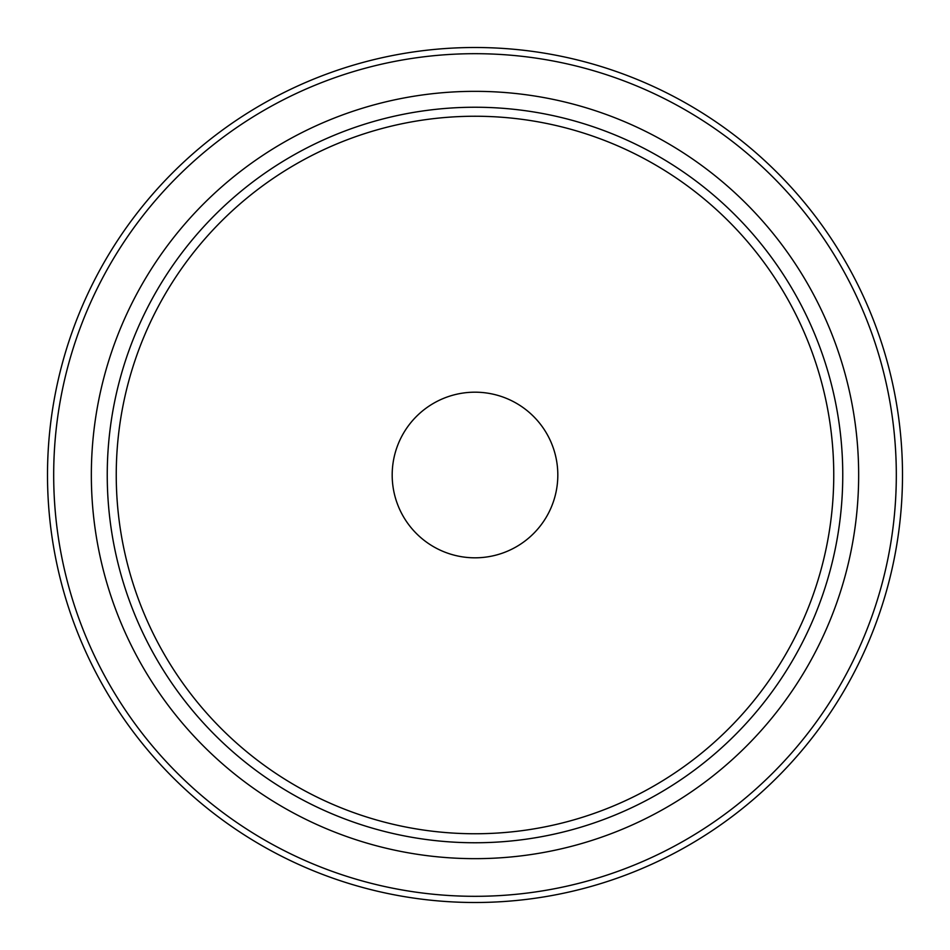 <?xml version="1.0" encoding="UTF-8"?>
<svg xmlns="http://www.w3.org/2000/svg" width="950" height="950" viewBox="0 0 950 950"><rect width="100%" height="100%" fill="white"/><g stroke="black" fill="none" stroke-linecap="round" stroke-linejoin="round"><path stroke-width="1.43" d="M475 902.5A427.5 427.5 0 0 0 902.5 475A427.5 427.5 0 0 0 475 47.5A427.5 427.5 0 0 0 47.5 475A427.5 427.5 0 0 0 475 902.5M475 392.184A82.816 82.816 0 0 0 392.184 475A82.816 82.816 0 0 0 475 557.816A82.816 82.816 0 0 0 557.816 475A82.816 82.816 0 0 0 475 392.184M475 91.343A383.657 383.657 0 0 0 91.343 475A383.657 383.657 0 0 0 475 858.658A383.657 383.657 0 0 0 858.658 475A383.657 383.657 0 0 0 475 91.343M475 107.243A367.757 367.757 0 0 0 107.243 475A367.757 367.757 0 0 0 475 842.757A367.757 367.757 0 0 0 842.757 475A367.757 367.757 0 0 0 475 107.243M475 896.313A421.313 421.313 0 0 0 896.313 475A421.313 421.313 0 0 0 475 53.687A421.313 421.313 0 0 0 53.687 475A421.313 421.313 0 0 0 475 896.313M475 116.244A358.756 358.756 0 0 0 116.244 475A358.756 358.756 0 0 0 475 833.756A358.756 358.756 0 0 0 833.756 475A358.756 358.756 0 0 0 475 116.244"/></g></svg>
